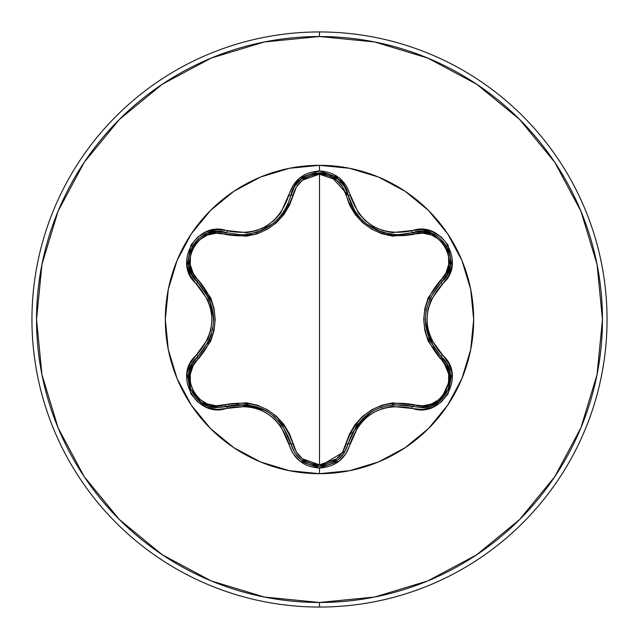 <?xml version="1.0" encoding="UTF-8"?>
<svg xmlns="http://www.w3.org/2000/svg" width="639" height="639" viewBox="0 0 639 639"><rect width="100%" height="100%" fill="white"/><g stroke="black" fill="none" stroke-linecap="round" stroke-linejoin="round"><path stroke-width="0.96" d="M282.246 424.983L294.651 452.572L301.121 459.848L319.532 466.334L337.935 459.856L344.397 452.596L348.103 443.762L344.365 452.644L337.871 459.904L319.532 466.334L301.177 459.888L294.683 452.62L290.953 443.73C279.994 412.826 258.404 400.365 226.19 406.332A2.292 0.719 73.3 0 1 224.944 404.663L216.182 405.765L207.379 403.936L199.552 399.255L193.649 392.17L190.438 383.52L190.278 374.374L193.082 365.82L210.718 341.162L214.041 330.683L215.199 319.548L214.065 308.421L210.742 297.894L193.09 273.18L190.278 264.65L190.43 255.52L193.625 246.87L199.52 239.777L207.363 235.072L216.174 233.235L246.366 236.206L257.118 233.842L267.35 229.273L276.431 222.723L283.9 214.56L289.483 205.191L296.456 186.884L302.439 180.182L319.5 174.175L319.5 464.825L302.439 458.818L296.448 452.108L289.507 433.857L283.932 424.48L276.511 416.348L267.437 409.775L257.221 405.19L246.422 402.802L224.944 404.663A2.292 0.719 -106.7 0 0 226.19 406.332L217.755 407.57L246.758 404.503M444.137 359.901L441.357 356.897L446.677 363.623L449.832 371.69L448.554 388.991L437.667 402.586L421.213 407.626L429.759 406.356L437.659 402.586L448.578 388.927L449.824 371.658M449.816 371.594L446.645 363.567M446.541 363.399L444.185 359.965M351.107 204.153L354.549 210.638M354.661 210.814L356.235 213.162M362.656 220.575L365.947 223.45M366.115 223.578L367.281 224.481M367.289 224.489L372.281 227.788M377.497 230.439L383.592 232.66M383.56 232.652L381.243 231.909L366.139 223.602L362.736 220.647M356.282 213.234L354.677 210.846L344.397 186.404L337.879 179.104L344.365 186.364L348.103 195.238A2.292 0.719 -13.4 0 0 346.034 195.007L349.557 205.103L355.132 214.456L362.545 222.58L371.61 229.145L381.81 233.73L392.594 236.111L422.818 233.179L431.613 235.016L439.44 239.713L445.335 246.806L448.538 255.456L448.682 264.602L445.87 273.149L428.202 297.814L424.871 308.31L423.713 319.452L424.847 330.587L428.178 341.138L445.87 365.851L448.682 374.382L448.546 383.504L445.359 392.154L439.472 399.263L431.637 403.976L422.818 405.821L392.65 402.882L381.914 405.238L371.69 409.807L362.625 416.348L355.164 424.496L349.581 433.857L342.592 452.14L336.593 458.842L319.5 464.825L319.5 174.175L336.593 180.158L342.592 186.86L346.034 195.007A2.292 0.719 166.6 0 1 348.103 195.238C355.548 219.792 372.217 232.963 398.105 234.745L422.379 231.398L431.916 233.395L446.661 246.087L450.239 265.193L447.188 274.435L441.357 282.103L447.164 274.482L450.231 265.241L446.645 246.047L431.876 233.371M289.347 168.305A154.175 154.175 0 0 0 168.305 289.347M168.305 349.653A154.175 154.175 0 0 0 289.347 470.695M319.5 473.675A154.175 154.175 0 0 1 165.325 319.5A154.175 154.175 0 0 1 319.5 165.325L319.5 170.964L299.819 177.914L292.862 185.741L280.641 213.17L273.955 220.543L265.8 226.462L256.614 230.567L246.854 232.676L216.98 229.545L206.724 231.661L197.659 237.069L190.869 245.232L187.003 265.752L190.286 275.713L207.899 300.01L210.942 309.484L211.988 319.484L210.95 329.476L207.907 338.974L190.294 363.279L187.003 373.224L190.845 393.736L197.635 401.907L206.709 407.331L216.972 409.455L246.846 406.324L256.574 408.425L265.776 412.522L273.923 418.425L280.633 425.822L292.862 453.259L299.819 461.086L319.5 468.036L319.5 473.675L349.581 470.711L378.504 461.941L405.158 447.691L428.521 428.521L447.691 405.158L461.941 378.504L470.711 349.581L473.675 319.5L470.711 289.419L461.941 260.496L447.691 233.842L428.521 210.479L405.158 191.309L378.504 177.059L349.581 168.289L319.5 165.325L289.419 168.289L260.496 177.059L233.842 191.309L210.479 210.479L191.309 233.842L177.059 260.496L168.289 289.419L165.325 319.5L168.289 349.581L177.059 378.504L191.309 405.158L210.479 428.521L233.842 447.691L260.496 461.941L289.419 470.711L319.5 473.675L319.5 468.036L339.205 461.118L346.186 453.299L358.423 425.894L365.101 418.529L373.248 412.618L382.418 408.521L392.162 406.404L422.02 409.503L432.276 407.386L441.333 401.963L448.115 393.8L451.965 373.264L448.666 363.319L431.021 339.013L427.97 329.532L426.924 319.516L427.962 309.508L431.013 300.003L448.658 275.697L451.957 265.752L448.139 245.232L441.357 237.061L432.291 231.622L422.028 229.497L392.178 232.596L382.457 230.495L373.272 226.398L365.133 220.503L358.431 213.122L346.186 185.709L339.213 177.882L319.5 170.964L319.5 165.325A154.175 154.175 0 0 1 473.675 319.5A154.175 154.175 0 0 1 319.5 473.675M319.5 607.05A287.55 287.55 0 0 0 607.05 319.5A287.55 287.55 0 0 0 319.5 31.95L319.5 36.535A282.965 282.965 0 0 1 602.465 319.5A282.965 282.965 0 0 1 319.5 602.465L319.5 607.05A287.55 287.55 0 0 1 31.95 319.5A287.55 287.55 0 0 1 319.5 31.95A287.55 287.55 0 0 1 607.05 319.5A287.55 287.55 0 0 1 319.5 607.05L319.5 602.465A282.965 282.965 0 0 1 36.535 319.5A282.965 282.965 0 0 1 319.5 36.535L319.5 31.95A287.55 287.55 0 0 0 31.95 319.5A287.55 287.55 0 0 0 319.5 607.05M319.5 602.465L264.298 597.026L211.213 580.923L162.298 554.772L119.413 519.587L84.228 476.702L58.077 427.787L41.974 374.702L36.535 319.5L41.974 264.298L58.077 211.213L84.228 162.298L119.413 119.413L162.298 84.228L211.213 58.077L264.298 41.974L319.5 36.535L374.702 41.974L427.787 58.077L476.702 84.228L519.587 119.413L554.772 162.298L580.923 211.213L597.026 264.298L602.465 319.5L597.026 374.702L580.923 427.787L554.772 476.702L519.587 519.587L476.702 554.772L427.787 580.923L374.702 597.026L319.5 602.465M349.653 470.695A154.175 154.175 0 0 0 470.695 349.653M470.695 289.347A154.175 154.175 0 0 0 349.653 168.305M188.737 265.289L191.788 274.514L197.587 282.142L191.756 274.458L188.721 265.193L192.339 246.079L207.1 233.427L216.629 231.446L226.19 232.668L216.677 231.446L207.148 233.411L192.315 246.119L188.729 265.249M255.632 232.684L257.805 231.989M276.344 220.695L272.957 223.642L257.852 231.965L266.655 227.939M273.045 223.57L276.455 220.583M282.829 213.21L284.411 210.854L282.829 213.218M284.499 210.71L287.957 204.2M257.852 231.965L255.728 232.652M301.105 179.168L294.651 186.436L290.953 195.27L294.683 186.38L301.177 179.112L319.532 172.666L337.879 179.104M337.751 179L319.492 172.666L301.137 179.136M431.828 233.355L422.315 231.39L412.81 232.596A2.292 0.719 -106.6 0 1 414.048 234.273A2.292 0.719 73.4 0 0 412.81 232.596C440.662 222.116 464.361 263.308 441.357 282.103A2.292 0.719 46.7 0 0 440.535 280.194A2.292 0.719 -133.3 0 1 441.365 282.103C420.079 307.055 420.079 331.984 441.357 356.897L429.48 339.996M429.304 339.573L425.223 319.516L426.221 309.396M429.48 299.02L441.357 282.103A2.292 0.535 46.7 0 0 442.364 283.94A2.292 0.535 -133.3 0 1 441.357 282.103L445.455 277.318M439.816 400.98L421.213 407.626L412.81 406.404A2.292 0.719 106.6 0 0 414.048 404.727C439.552 414.583 461.821 375.884 440.535 358.806A2.292 0.719 133.3 0 0 441.357 356.897A2.292 0.719 -46.7 0 1 440.535 358.806C418.401 332.536 418.401 306.337 440.535 280.194C461.829 263.068 439.496 224.401 414.048 234.273C380.285 240.272 357.608 227.18 346.034 195.007C342.272 182.195 333.422 175.254 319.5 174.175C305.602 175.278 296.776 182.227 293.021 195.031A2.292 0.719 13.3 0 0 290.953 195.27A2.292 0.719 -166.7 0 1 293.021 195.031C281.344 227.332 258.643 240.432 224.944 234.337A2.292 0.719 106.7 0 1 226.19 232.668A2.292 0.719 -73.3 0 0 224.944 234.337C199.456 224.457 177.147 263.132 198.417 280.233C220.495 306.472 220.495 332.655 198.417 358.767C177.131 375.924 199.512 414.559 224.944 404.663C258.755 398.632 281.456 411.732 293.021 443.969C296.768 456.765 305.594 463.722 319.5 464.825C333.422 463.754 342.264 456.813 346.034 443.993C357.72 411.756 380.397 398.664 414.048 404.727A2.292 0.719 -73.4 0 1 412.81 406.404A2.292 0.535 106.6 0 0 411.724 408.185C441.645 419.535 467.189 375.325 442.364 355.06A2.292 0.535 133.3 0 0 441.357 356.897C460.887 372.96 446.749 409.232 421.213 407.626L412.81 406.404C380.612 400.477 359.038 412.93 348.103 443.762L356.81 425.055L372.393 411.141L381.699 406.939M392.242 404.583L412.81 406.404A2.292 0.535 -73.4 0 0 411.724 408.185C381.044 402.45 360.532 414.288 350.196 443.714A2.292 0.535 -166.6 0 0 348.103 443.762A2.292 0.719 13.4 0 1 346.034 443.993A2.292 0.719 -166.6 0 0 348.103 443.762A2.292 0.535 13.4 0 1 350.196 443.714C345.715 458.794 335.483 466.901 319.5 468.036C303.525 466.869 293.317 458.754 288.868 443.682A2.292 0.535 -13.3 0 1 290.953 443.73A2.292 0.719 166.7 0 0 293.021 443.969A2.292 0.719 -13.3 0 1 290.953 443.73A2.292 0.535 166.7 0 0 288.868 443.682C278.5 414.192 257.972 402.338 227.276 408.121A2.292 0.535 -106.7 0 0 226.19 406.332L217.755 407.57L201.301 402.53L190.414 388.935L189.128 371.642L192.283 363.583L197.587 356.858L192.315 363.543L189.144 371.578M247.165 404.551L266.631 411.053L274.89 416.979M189.08 371.874L190.406 388.911L201.301 402.53M201.333 402.554L209.225 406.308L217.755 407.57C192.243 409.351 178.105 372.521 197.587 356.858A2.292 0.719 -133.4 0 0 198.417 358.767A2.292 0.719 46.6 0 1 197.587 356.858A2.292 0.535 -133.4 0 0 196.58 355.028C171.795 375.261 197.307 419.496 227.276 408.121A2.292 0.535 73.3 0 0 226.19 406.332L217.755 407.57C192.179 409.152 178.105 372.896 197.587 356.858C218.818 331.937 218.818 307.032 197.587 282.142L209.432 299.028L213.69 319.484L212.675 329.644M209.44 339.956L197.587 356.858A2.292 0.535 46.6 0 0 196.58 355.028C216.893 331.322 216.893 307.639 196.58 283.972A2.292 0.535 -46.6 0 0 197.587 282.142A2.292 0.719 133.4 0 1 198.417 280.233A2.292 0.719 -46.6 0 0 197.587 282.142L197.515 282.071M441.469 357.001L450.583 378.384L440.798 400.15M425.478 324.644L434.352 348.742M372.05 411.348L369.59 412.882M368.088 413.928L351.69 433.577M420.214 231.39L422.179 231.39M422.986 231.422L431.541 233.251M431.916 233.395L446.573 245.927M446.645 246.047L450.048 255.177M450.024 266.431L448.738 270.976M345.316 451.022L319.532 466.334L309.364 464.513M300.346 459.201L296.56 455.264M294.475 452.284L291.248 444.872M348.702 197.539L349.365 199.664M350.46 202.635L351.466 204.951M353.327 208.578L355.38 211.924M356.897 214.073L359.374 217.14M362.153 220.088L363.343 221.214M366.387 223.794L372.697 228.027M375.548 229.537L377.082 230.256M378.152 230.719L379.766 231.366M382.314 232.261L385.629 233.211M387.641 233.674L391.675 234.345M393.368 234.529L398.105 234.745L412.81 232.596A2.292 0.535 -106.6 0 1 411.724 230.815A2.292 0.535 73.4 0 0 412.81 232.596L398.105 234.753M282.007 424.663L278.348 420.326M262.062 408.712L236.757 404.343M293.589 188.265L294.579 186.548M295.026 185.853L300.865 179.367M301.177 179.112L319.436 172.666M319.492 172.666L329.061 174.255M329.349 174.359L348.103 195.238A2.292 0.535 -13.4 0 0 350.196 195.286A2.292 0.535 166.6 0 1 348.103 195.238C343.295 165.924 295.769 165.908 290.953 195.27A2.292 0.535 -166.7 0 1 288.868 195.318A2.292 0.535 13.3 0 0 290.953 195.27C283.548 219.832 266.878 233.019 240.943 234.825L226.19 232.668A2.292 0.535 -73.3 0 0 227.276 230.879A2.292 0.535 106.7 0 1 226.19 232.668L219.992 231.51M246.686 234.505L251.239 233.786M260.001 231.166L265.92 228.355M268.348 226.909L270.744 225.311M272.669 223.866L273.819 222.939M275.457 221.509L282.174 214.113M283.005 212.963L287.039 206.165M287.622 204.943L288.157 203.729M207.467 344.006L211.517 334.269M213.69 319.085L213.578 316.185M213.434 314.364L209.432 299.028M209.36 298.852L204.608 290.338M192.834 276.336L191.852 274.634M191.484 273.915L188.785 265.592M188.721 265.201L192.243 246.239M192.315 246.119L198.521 238.603M208.274 232.995L212.859 231.837M441.357 356.897A2.292 0.535 -46.7 0 1 442.364 355.06C422.004 331.369 422.004 307.663 442.364 283.94C467.173 263.731 441.701 219.473 411.724 230.815C381.076 236.574 360.564 224.728 350.196 195.286C345.723 180.206 335.491 172.099 319.5 170.964C303.533 172.123 293.317 180.246 288.868 195.318C278.524 224.792 257.996 236.646 227.276 230.879C197.371 219.496 171.771 263.683 196.58 283.972A2.292 0.535 133.4 0 0 197.587 282.142C174.583 263.268 198.402 222.14 226.19 232.668M348.103 443.762C343.926 457.748 334.405 465.272 319.532 466.334C304.643 465.264 295.114 457.732 290.953 443.73"/></g></svg>
